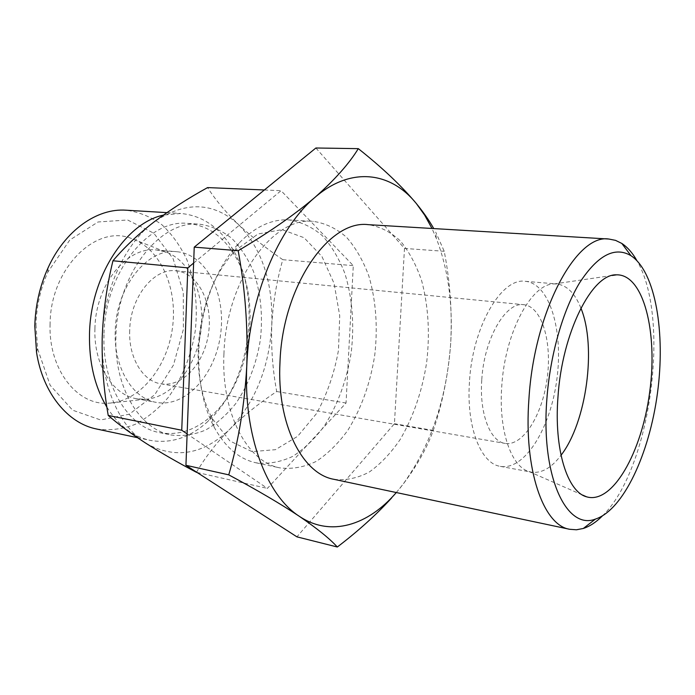 <?xml version="1.0" encoding="UTF-8"?>
<svg xmlns="http://www.w3.org/2000/svg" width="695" height="695" viewBox="0 0 695 695"><rect width="100%" height="100%" fill="white"/><g stroke="black" fill="none" stroke-linecap="round" stroke-linejoin="round"><path stroke-width="0.52" stroke-dasharray="3.48 2.61" d="M223.938 353.998C221.001 413.421 247.472 462.279 280.163 467.917C292.36 469.334 304.436 467.127 316.39 461.306C327.962 453.626 338.491 443.21 347.987 430.057C361.391 408.304 370.313 383.345 374.744 355.18C377.941 326.85 375.969 300.422 368.81 275.889C363.146 260.695 355.753 247.854 346.64 237.377C336.658 228.594 325.599 223.26 313.462 221.392C272.866 216.223 225.892 280.519 223.938 353.998M315.895 147.992L404.49 248.428L394.43 423.715L296.913 536.844M396.306 492.538L402.978 484.328C430.831 445.643 446.737 398.556 450.716 343.078C453.036 304.184 448.205 269.208 436.234 238.15L431.977 228.473M399.747 488.446L402.944 484.415C417 465.737 427.112 447.736 433.28 430.431C442.576 403.022 448.388 373.901 450.716 343.078C452.254 312.133 450.091 281.536 444.227 251.295L435.695 232.087M198.822 350.297C197.962 380.269 203.053 405.863 214.086 427.069C225.223 447.232 239.184 459.143 255.96 462.792C268.305 464.251 280.502 462.14 292.569 456.459C304.254 448.944 314.878 438.719 324.443 425.792C337.944 404.386 346.892 379.791 351.279 352.009C354.424 324.061 352.322 297.973 344.981 273.752C339.186 258.748 331.654 246.073 322.393 235.727C312.264 227.048 301.057 221.783 288.772 219.915C271.623 218.977 255.004 226.752 238.924 243.241C216.327 266.802 200.247 308.797 198.822 350.297M196.459 472.331C205.39 457.058 216.579 442.611 230.019 428.971C255.273 402.04 269.191 367.386 271.78 325.025C273.144 282.578 262.093 249.114 238.611 224.641C213.408 201.68 185.113 200.872 153.725 222.2C124.839 243.78 103.303 290.527 102.217 337.44C100.558 384.431 119.201 426.747 146.159 443.419C175.47 459.525 203.427 454.704 230.019 428.971C243.884 415.436 259.443 402.961 276.688 391.537C272.64 369.584 270.998 347.413 271.78 325.025C273.022 302.681 276.697 280.902 282.787 259.695C266.385 248.48 251.66 236.795 238.611 224.641C226.014 212.505 215.667 200.151 207.579 187.589M50.092 323.922C48.346 369.505 77.362 405.871 108.646 403.196C139.704 401.658 167.26 367.455 172.473 327.858C177.955 288.295 160.458 248.011 130.921 238.281C95.51 224.311 50.318 268.757 50.092 323.922M35.984 324.756L37.573 348.673L50.144 385.273L72.601 410.18L100.593 419.962L129.383 414.159L154.768 394.69L173.489 364.997L183.384 329.334L183.315 292.317L173.133 258.722L153.83 233.216L127.602 219.985L98.021 221.983L69.769 240.036L47.938 271.988C40.501 288.477 36.514 306.061 35.984 324.756M94.928 328.587C93.512 364.406 112.677 394.986 136.463 398.704L144.994 399.295C171.9 398.044 196.155 367.342 200.846 331.689C205.781 296.07 190.543 260.034 164.941 251.686L156.549 250C127.281 246.056 95.441 284.62 94.928 328.587M115.222 331.489C113.728 367.803 132.736 398.73 156.392 402.405C185.817 407.843 215.398 374.579 220.576 334.356C226.257 294.202 206.563 254.274 176.747 251.712C147.653 247.759 115.839 286.905 115.222 331.489M129.687 330.49C128.523 357.777 142.84 381.216 160.866 383.814C182.611 387.628 204.721 362.929 208.613 332.74C212.879 302.594 198.101 272.918 176.13 270.824C154.073 267.618 130.191 297.104 129.687 330.49M481.757 380.052C479.324 413.725 490.192 441.507 505.048 443.401C522.953 446.494 542.352 415.141 547.156 378.471C552.256 341.844 541.865 306.469 523.787 304.705C505.708 301.552 483.963 338.865 481.757 380.052M469.455 382.085C466.258 427.043 480.818 463.687 500.33 466.362C524.586 470.715 550.431 428.476 556.799 379.774C563.584 331.124 549.867 283.543 525.333 281.31C501.469 277.305 472.348 326.885 469.455 382.085M580.907 308.102C575.026 293.307 566.964 285.263 556.721 283.968L554.263 283.925C531.493 283.195 504.787 332.757 501.729 386.689C498.541 430.353 511.094 466.588 528.921 471.514L531.301 472.122C541.518 473.599 551.422 467.978 561.021 455.277M602.322 515.994C650.633 469.777 671.153 317.893 636.828 260.512M333.956 479.324C345.823 480.627 357.586 478.203 369.236 472.061C380.539 463.999 390.842 453.157 400.155 439.518C413.325 416.983 422.178 391.207 426.695 362.199C430.04 333.027 428.346 305.835 421.622 280.615C416.262 264.986 409.207 251.798 400.45 241.035C390.842 232.017 380.139 226.561 368.359 224.667M198.171 348.456C197.389 375.639 202.019 398.921 212.062 418.303L229.949 441.012L251.99 451.611L275.411 449.691L297.651 436.312L316.555 413.508C327.006 394.482 334.312 373.406 338.474 350.28L339.733 315.799L334.121 283.508L321.941 256.498L304.054 237.699L281.979 229.637L257.914 234.007L234.641 251.164C212.826 275.559 200.673 307.989 198.171 348.456M193.627 263.066L281.049 190.682L353.295 265.638L346.041 403.013L267.41 488.385L187.129 433.897M115.909 336.432C113.85 387.089 139.634 429.58 171.239 435.018C182.863 436.425 194.348 434.749 205.694 429.996C216.675 423.637 226.639 414.898 235.596 403.778C248.219 385.299 256.481 363.954 260.364 339.733C263.049 315.348 260.747 292.569 253.475 271.406C247.794 258.305 240.505 247.238 231.6 238.194C221.922 230.601 211.297 225.936 199.717 224.207C160.502 219.403 116.821 273.926 115.909 336.432M103.989 334.695C102.009 384.934 127.906 427.156 159.624 432.629C178.424 435.878 195.947 430.066 212.192 415.193C251.729 379.826 262.675 298.781 233.937 254.188C222.226 235.536 206.875 225.284 187.885 223.425C148.522 218.638 104.815 272.692 103.989 334.695M106.917 407.201C118.584 425.583 132.945 436.625 150.007 440.326C170.84 444.018 190.187 437.659 208.066 421.248C250.878 382.78 262.64 295.714 231.565 247.255C218.69 226.692 201.715 215.424 180.648 213.461L163.351 215.111M96.588 429.006C109.584 430.718 122.398 429.189 135.038 424.419C147.253 417.947 158.304 408.964 168.216 397.479C182.142 378.349 191.151 356.17 195.252 330.933C197.997 305.522 195.191 281.744 186.833 259.6C180.335 245.891 172.056 234.302 162.005 224.824C151.084 216.866 139.13 211.992 126.151 210.203M197.076 472.47L267.41 488.385M276.688 391.537L346.041 403.013M282.787 259.695L353.295 265.638M264.369 189.978L281.049 190.682M433.28 430.431L394.43 423.715M444.227 251.295L404.49 248.428M436.234 238.15L435.713 232.078M255.96 462.792L280.163 467.917M288.772 219.915L313.462 221.392M164.941 251.686L130.921 238.281M144.994 399.295L108.646 403.196M136.463 398.704L156.392 402.405M156.549 250L176.747 251.712M160.866 383.814L505.048 443.401M176.13 270.824L523.787 304.705M500.33 466.362L531.301 472.122M525.333 281.31L556.721 283.968M528.921 471.514L582.619 495.066M554.263 283.925L612.278 275.463M212.062 418.303L214.086 427.069M234.641 251.164L238.924 243.241M159.624 432.629L171.239 435.018M187.885 223.425L199.717 224.207M233.937 254.188L231.565 247.255M212.192 415.193L208.066 421.248M137.419 437.659L150.007 440.326M166.887 212.635L180.648 213.461M37.573 348.673L36.548 352.461M47.938 271.988L47.955 268.07"/><path stroke-width="1.04" d="M431.977 228.473L424.697 215.198L416.348 203.548C390.998 172.039 351.279 165.931 314.87 197.441C278.452 227.734 249.305 296.921 246.768 365.978C244.623 404.638 238.62 440.925 228.751 474.85C257.176 490.105 280.676 503.918 299.267 516.272C317.05 528.426 329.734 538.668 337.327 547.008L296.913 536.844L185.939 465.285L194.235 247.142L315.895 147.992L358.307 148.652C349.107 163.699 334.625 179.97 314.87 197.441C294.185 214.981 268.626 232.738 238.185 250.704C245.17 288.738 248.028 327.171 246.768 365.978C243.415 435.218 266.489 495.335 299.267 516.272C330.69 537.443 368.133 525.29 396.306 492.538M337.327 547.008C358.385 530.937 376.508 514.552 391.702 497.863M433.75 228.577C429.293 220.645 423.49 212.305 416.348 203.548C401.588 185.939 382.241 167.634 358.307 148.652M264.369 189.978L207.579 187.589C187.989 198.379 170.032 209.916 153.725 222.2C137.888 234.528 124.292 247.385 112.964 260.773C106.822 285.706 103.234 311.256 102.217 337.44C101.696 363.685 103.694 389.695 108.229 415.462C118.706 424.541 131.346 433.854 146.159 443.419C161.388 453.062 178.155 462.696 196.459 472.331L197.076 472.47M561.021 455.277C586.589 422.291 596.805 346.692 580.907 308.102M557.963 397.097C553.889 449.326 567.337 491.86 586.597 496.821C612.599 504.596 641.841 452.124 649.66 392.319C657.991 332.584 643.718 274.23 616.587 274.829C592.123 273.448 562.02 332.514 557.963 397.097M546.843 399.408C540.788 476.449 566.434 530.494 595.398 519.096C623.337 510.034 649.321 453.922 657.427 393.37C665.68 332.836 655.515 271.841 630.982 255.691C614.901 246.16 597.839 255.1 579.795 282.509C562.976 310.005 550.023 355.154 546.843 399.408M636.828 260.512C632.485 252.867 627.481 247.177 621.817 243.441L615.527 240.357L608.872 239.037C576.45 233.563 534.16 311.334 528.93 398.913C523.587 469.716 543.342 525.359 569.665 529.286L576.433 529.781L583.314 528.469C589.76 526.376 596.093 522.214 602.322 515.994M608.872 239.037L368.359 224.667C328.926 219.429 282.465 286.175 279.989 362.251C276.653 423.768 302.177 473.938 333.956 479.324L569.665 529.286M187.129 433.897L181.743 430.24L187.832 267.87L193.627 263.066M163.351 215.111C125.508 223.147 90.402 276.845 89.499 334.199C89.012 362.694 94.815 387.028 106.917 407.201M166.887 212.635L126.151 210.203C97.144 207.996 64.939 230.332 47.955 268.07C39.771 286.201 35.384 305.557 34.793 326.146L36.548 352.461C42.916 393.353 68.04 423.429 96.588 429.006L137.419 437.659M108.229 415.462L181.743 430.24M112.964 260.773L187.832 267.87M238.185 250.704L194.235 247.142M228.751 474.85L185.939 465.285M582.619 495.066L586.597 496.821M612.278 275.463L616.587 274.829M630.982 255.691L621.817 243.441M595.398 519.096L583.314 528.469"/></g></svg>
